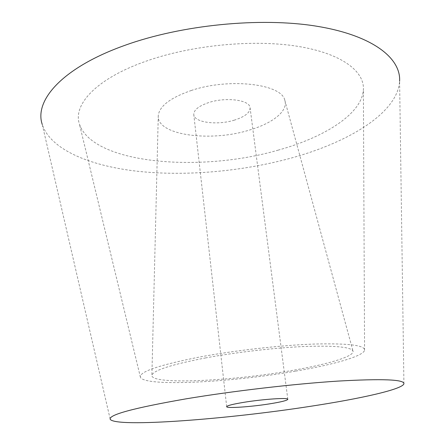 <?xml version="1.0" encoding="UTF-8"?>
<svg xmlns="http://www.w3.org/2000/svg" width="445" height="445" viewBox="0 0 445 445"><rect width="100%" height="100%" fill="white"/><g stroke="black" fill="none" stroke-linecap="round" stroke-linejoin="round"><path stroke-width="0.33" stroke-dasharray="2.23 1.67" d="M191.178 90.53C229.175 77.547 281.763 83.944 284.789 100.203C288.471 110.983 272.546 123.399 249.172 130.14C210.151 142.367 156.139 135.158 158.275 115.516C159.499 106.055 170.468 97.728 191.178 90.53M205.368 357.958C235.772 352.301 274.704 347.795 304.102 346.516C334.267 345.465 350.549 346.922 352.935 350.894C355.388 356.184 327.704 364.399 291.436 370.579C231.272 381.243 150.054 385.042 151.89 375.218C153.392 370.368 171.219 364.616 205.368 357.958M278.37 150.076C200.706 172.816 92.916 164.183 79.466 124.188C72.574 104.564 96.776 78.075 147.484 60.692C192.529 45.012 253.544 39.243 297.444 46.28C341.449 53.328 364.639 71.211 363.387 89.829C361.863 113.959 324.561 137.294 278.37 150.076M295.402 371.163C231.261 382.439 145.07 387.005 140.431 377.332C138.801 371.931 158.442 365.178 199.349 357.074C234.771 350.443 280.767 345.237 314.087 344.052C348.096 343.19 364.922 345.242 364.572 350.209C363.426 356.206 333.327 364.705 295.402 371.163M403.915 383.829L399.604 81.174C397.635 112.991 348.468 142.528 290.39 158.287C241.418 171.564 185.587 176.459 137.488 171.264C89.884 165.879 50.463 149.626 42.236 124.422L110.238 419.368M234.47 120.1C217.488 125.523 194.165 122.609 193.786 114.599C193.692 109.993 198.687 105.977 208.777 102.55C226.177 96.76 249.973 100.008 250.084 107.785C250.073 112.652 244.872 116.757 234.47 120.1M284.789 100.203L352.935 350.894M140.431 377.332L79.466 124.188M226.683 406.702L193.786 114.599M287.815 399.304L250.084 107.785M364.572 350.209L363.387 89.829M158.275 115.516L151.89 375.218"/><path stroke-width="0.67" d="M185.899 398.87C232.468 391.077 294.011 383.901 338.033 381.092C382.706 378.573 404.666 379.485 403.915 383.829C402.18 389.392 360.634 398.653 310.799 406.257C228.135 419.157 116.551 427.79 110.238 419.368C108.274 414.868 133.489 408.037 185.899 398.87M42.236 124.422C34.054 100.464 62.267 67.607 124.967 45.312C181.66 24.837 260.292 17.082 316.261 26.149C372.415 35.211 400.995 58.05 399.604 81.174M269.765 403.832C251.024 406.852 226.338 408.56 226.683 406.702C227.017 405.623 232.78 404.16 243.982 402.302C263.301 399.132 288.571 397.463 287.815 399.304C287.264 400.467 281.246 401.974 269.765 403.832"/></g></svg>
